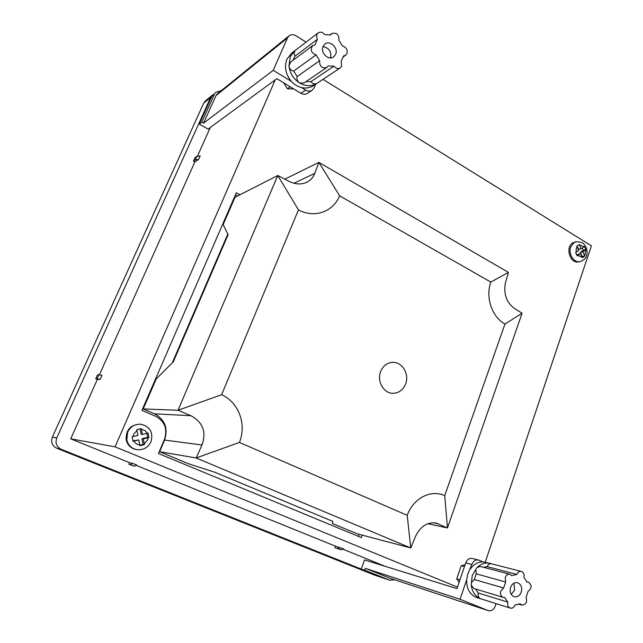 <?xml version="1.0" encoding="UTF-8"?>
<svg xmlns="http://www.w3.org/2000/svg" width="643" height="643" viewBox="0 0 643 643"><rect width="100%" height="100%" fill="white"/><g stroke="black" fill="none" stroke-linecap="round" stroke-linejoin="round"><path stroke-width="0.96" d="M380.64 371.566C376.581 381.307 383.927 393.789 393.339 393.315C399.078 392.961 403.161 389.859 405.612 383.992C409.687 374.025 401.899 361.358 392.206 362.371C386.837 362.949 382.979 366.012 380.64 371.566M444.739 495.6C430.826 489.283 413.473 498.044 407.22 515.332L239.445 442.44C246.783 424.243 238.866 402.598 221.634 394.706L298.456 209.843C314.331 218.548 333.074 211.949 339.633 195.826L490.802 282.06C485.32 297.355 491.863 316.838 504.932 324.064L444.739 495.6L447.456 527.959L522.076 313.221L513.87 308.085C506.306 301.961 503.493 293.554 505.43 282.864L508.452 272.415L318.888 162.382L314.781 173.377C313.278 177.468 310.537 180.466 306.558 182.379C301.189 184.694 295.515 184.42 289.511 181.575L277.76 175.523L235.008 197.28L223.153 224.624L228.104 234.711L173.288 361.832L156.249 378.912L143.228 408.94L154.561 413.819C164.97 419.622 168.313 428.367 164.584 440.069L159.625 451.732L188.503 463.732L214.987 472.316L332.849 521.409L332.391 523.506L357.138 533.786L410.732 547.957L415.675 536.061C420.594 526.344 427.298 521.987 435.785 522.976L447.456 527.959L427.764 523.715M339.633 195.826L318.888 162.382L284.761 179.196M407.22 515.332L410.732 547.957L196.123 457.961L159.625 451.732M143.228 408.94L178.039 410.266L190.931 415.724C202.891 422.242 206.58 432.008 201.99 444.996L196.123 457.961L239.445 442.44M221.634 394.706L178.039 410.266L277.76 175.523L298.456 209.843M490.802 282.06L508.452 272.415M522.076 313.221L504.932 324.064M323.075 46.441C320.061 52.597 328.469 60.948 333.58 56.938L335.606 54.398C338.62 48.209 330.092 39.818 324.98 44.005L323.075 46.441M317.047 83.285L340.195 67.981C337.929 69.147 335.855 68.536 333.974 66.149L310.939 81.645C312.739 83.903 314.74 84.474 316.927 83.365C311.542 86.596 305.738 86.451 299.534 82.939L303.978 83.003L326.757 67.507C321.805 68.6 319.442 66.317 319.667 60.675L297.162 76.533L293.706 71.035L316.075 54.88L319.667 60.675M292.951 60.362L294.992 56.166L317.393 39.295C316.131 36.691 316.388 34.561 318.164 32.906C320.519 31.539 322.706 32.126 324.731 34.674L330.639 34.963L331.796 33.54C336.731 32.343 339.11 34.593 338.941 40.3L342.462 46.039C346.247 47.164 347.734 49.688 346.923 53.618L345.556 55.322L343.515 55.941L341.2 61.447L341.626 66.229L340.195 67.981M297.162 76.533C296.455 79.121 297.243 81.251 299.534 82.939C293.497 78.976 289.969 73.366 288.956 66.116L290.306 56.616L294.936 50.62L291.536 53.224L286.923 59.188C284.085 66.952 285.58 74.363 291.408 81.412C294.309 84.538 297.661 86.588 301.463 87.552C305.907 88.565 309.902 87.938 313.454 85.664L316.991 83.325M294.936 50.62L295.86 49.969M301.463 87.552L305.666 90.116C307.957 91.41 310.111 91.459 312.12 90.261L314.21 87.721L315.729 84.161M306.084 42.141L296.085 35.815C293.497 34.32 291.134 34.344 289.004 35.887L287.413 37.993L273.243 70.328L291.408 81.412M273.243 70.328L203.566 123.151L215.984 95.606L217.374 93.798L289.004 35.887M203.566 123.151L201.789 122.138L199.258 124.075L211.627 96.699L216.056 92.182L211.627 96.699M199.258 124.075L208.083 129.074L276.876 78.679L300.908 93.275L305.666 90.116M312.12 90.261L307.306 93.404C305.312 94.593 303.174 94.553 300.908 93.275M201.789 122.138L214.223 94.585M221.104 90.776L216.056 92.182M310.939 81.645L305.955 81.661M326.757 67.507L328.075 65.948L333.974 66.149M316.075 54.88C311.124 52.847 310.006 49.744 312.731 45.581L290.499 62.194L288.956 66.116C289.503 68.946 291.086 70.585 293.706 71.035M317.393 39.295L315.006 44.841L312.731 45.581M296.013 49.873L295.74 50.058C294.028 51.657 293.779 53.69 294.992 56.166M521.28 591.978C522.317 587.34 521.079 584.254 517.559 582.711C514.384 582.188 512.053 583.772 510.55 587.469C509.505 592.058 510.711 595.145 514.175 596.728C517.398 597.307 519.769 595.723 521.28 591.978M505.647 582.003L505.237 577.438C506.226 574.987 507.785 573.934 509.907 574.271L480.393 566.467L477.058 567.496L475.852 569.473L476.246 573.837L505.647 582.003L503.678 587.975L500.712 591.15C500.005 594.212 500.817 596.286 503.131 597.355L504.699 597.419L507.809 602.105L478.304 593.047L475.482 588.996M509.907 574.271L511.836 575.654L516.859 574.424C517.856 572.133 519.367 571.145 521.377 571.458C523.691 572.415 524.559 574.424 523.973 577.47L527.019 582.132L528.417 582.18C532.123 585.178 531.994 588.273 528.024 591.456L526.111 597.371C527.421 602.186 525.982 604.75 521.778 605.071L520.01 603.761L514.995 605.079C513.926 607.514 512.334 608.511 510.22 608.085C508.01 607.064 507.206 605.071 507.809 602.105M503.678 587.975L474.325 579.528L471.448 582.542L471.182 584.929L472.243 575.405L477.058 567.496C481.068 563.67 485.449 562.295 490.191 563.364L491.75 563.879M490.191 563.364L482.853 561.829L478.545 560.045C475.507 559.579 473.272 561.066 471.833 564.506L467.774 574.143L466.641 579.849C466.537 588.9 469.937 594.815 476.841 597.604L480.401 598.681C475.193 596.294 472.115 591.705 471.182 584.929L473.778 588.482L503.131 597.355M482.202 599.26L481.358 599.027M474.325 579.528L476.246 573.837M482.853 561.829C477.886 561.894 473.698 564.297 470.298 569.039M466.641 579.849L460.075 599.26L488.238 610.633C491.389 611.284 493.728 609.789 495.239 606.132L496.066 603.624M460.075 599.26L365.385 568.364L390.164 578.29L487.957 610.529M389.819 580.227L385.913 578.917L389.819 580.227L394.537 579.745M471.833 564.506L465.717 562.882L456.956 588.626L364.565 559.924L361.229 569.055L385.913 578.917M365.385 568.364L364.718 570.204L361.229 569.055M465.717 562.882C467.139 559.474 469.358 558.011 472.38 558.478L478.545 560.045M364.718 570.204L389.513 580.115M488.238 610.633L390.164 578.29M483.464 567.279L487.145 566.636L516.859 574.424M521.377 571.458L491.533 563.823C489.588 563.509 488.125 564.45 487.145 566.636M478.304 593.047C477.725 595.723 478.424 597.596 480.401 598.681L510.22 608.085M511.217 594.373L514.649 590.081L513.934 583.177M330.494 57.91C331.619 51.593 329.12 47.839 322.995 46.65M136.79 429.62L137.94 435.407L132.161 436.726L133.045 441.259L138.816 439.933L139.925 445.712L144.402 444.667L144.257 443.815L147.56 440.061L148.163 437.77L148.983 437.578L148.107 433.077L147.287 433.269C145.985 431.019 144.048 429.757 141.468 429.46L141.283 428.608L136.79 429.62M583.876 246.84L579.19 244.605L576.747 246.309L578.788 250.416L575.63 252.611L577.205 255.826L577.695 255.496L582.068 257.12L582.333 257.73L584.76 256.01L585.861 249.733L584.302 246.534L581.232 248.704L578.612 249.227L577.076 246.084M140.045 424.155C130.441 424.79 125.811 429.99 126.165 439.756C127.475 445.069 130.754 448.316 136.011 449.505L136.67 449.626C131.397 448.428 128.11 445.173 126.808 439.844L127.668 432.12C130.425 426.663 134.773 424.026 140.713 424.219L140.045 424.155M574.89 242.025L572.527 243.054C564.988 247.668 570.301 263.976 578.636 261.886L579.938 261.645C573.918 263.1 568.09 253.953 570.719 247.105L573.821 242.781L576.184 241.752L574.89 242.025M198.631 159.416L200.198 155.903L196.887 156.386L195.006 157.664L193.439 161.144L194.861 161.923L198.631 159.416L195.319 159.89L193.439 161.144M99.408 374.837L194.861 161.923M100.212 379.257L101.98 375.319L98.95 374.748L97.511 374.877L95.759 378.775L97.334 379.458L100.212 379.257L95.759 378.775M275.236 79.877L115.049 446.837L70.714 438.831L97.334 379.458M197.385 156.313L210.333 127.427M134.331 466.199L136.637 464.985L132.779 463.426L129.573 462.695L128.889 464.27L134.331 466.199L128.889 464.27M136.027 465.315L335.558 546.212L335.011 547.675L340.718 549.733L335.011 547.675M340.718 549.733L343.788 549.026L335.558 546.212M342.968 549.21L385.181 566.33M115.049 446.837L457.47 587.115M70.714 438.831L129.573 462.695M323.003 79.346L591.407 245.811L485.272 562.111M283.603 82.762L287.421 88.798L293.763 88.935M239.952 194.765L236.311 192.787L141.926 410.371L155.63 416.262C164.801 421.374 167.743 429.082 164.463 439.394L158.459 453.508L361.342 537.596L362.242 535.137M465.066 564.803L461.232 565.695L456.739 578.869L459.094 582.365M139.836 445.213L143.067 444.458L141.95 438.711L143.301 438.896L144.257 443.815M143.301 438.896L148.163 437.77M141.468 429.46L142.424 434.379L147.287 433.269M579.52 245.2L581.232 248.704M582.068 257.12L580.364 253.623L577.695 255.496M359.115 534.309L358.36 536.358M235.394 194.909L237.46 196.035M172.252 362.877L227.799 234.092M585.443 250.047L582.791 251.911L584.503 255.4M582.791 251.911L580.179 252.426L582.172 256.501L584.76 256.01M580.364 253.623L576.739 254.837M582.188 248.029L583.273 250.248L580.179 252.426M583.273 250.248L585.861 249.733M140.045 428.889L141.082 434.218L142.424 434.379M143.067 444.458L144.402 444.667M132.956 440.793L138.816 439.933M146.853 433.366L147.633 437.401L148.983 437.578M141.95 438.711L147.633 437.401M290.282 86.821L287.421 88.798M459.954 579.817L456.739 578.869M464.463 566.571L461.232 565.695M337.519 548.447L340.581 547.723M130.489 464.648L132.779 463.426M97.197 378.671L98.95 374.748M195.319 159.89L196.887 156.386M56.761 437.947L210.599 97.535L203.678 103.161L52.364 437.127L56.761 437.947C55.041 443.059 56.536 446.837 61.238 449.304L385.43 578.724M212.954 94.762L210.599 97.535M61.238 449.304L56.761 448.243L374.853 575.228L384.482 578.435M56.761 448.243C52.139 445.832 50.676 442.127 52.364 437.127M203.678 103.161L205.471 100.822L212.415 95.156M384.787 578.547L374.853 575.228M293.955 183.247L314.781 173.377M201.99 444.996L164.584 440.069M154.561 413.819L190.931 415.724M438.357 523.828L433.036 522.695M287.413 37.993L215.984 95.606M136.975 430.472L133.64 434.234L133.029 436.533M577.076 246.904L576.313 248.407L576.12 252.281M133.905 441.066C135.231 443.324 137.184 444.586 139.772 444.868M343.314 56.841L345.556 55.322M330.076 34.818L331.796 33.54M295.74 50.058L318.164 32.906M519.03 604.235L521.778 605.071M526.866 581.762L528.417 582.18M136.67 449.626C143.236 450.285 148.003 447.665 150.984 441.749C153.46 432.393 150.036 426.55 140.713 424.219M579.938 261.645C583.804 260.294 586.022 258.229 586.585 255.456C587.421 252.578 587.196 249.765 585.926 247.025C583.852 244.702 584.768 242.073 576.184 241.752"/></g></svg>
